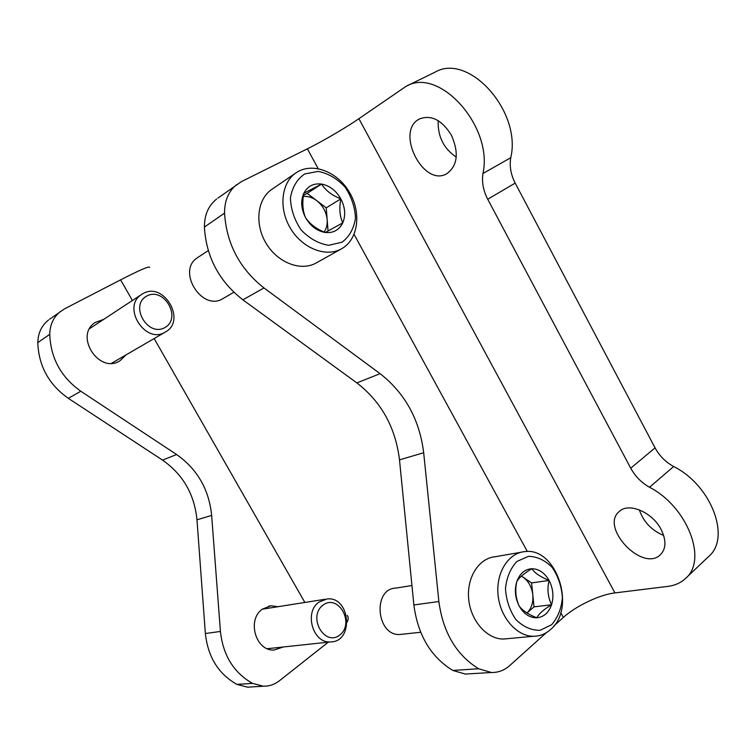 <?xml version="1.0" encoding="UTF-8"?>
<svg xmlns="http://www.w3.org/2000/svg" width="756" height="756" viewBox="0 0 756 756"><rect width="100%" height="100%" fill="white"/><g stroke="black" fill="none" stroke-linecap="round" stroke-linejoin="round"><path stroke-width="1.13" d="M358.902 118.683L406.133 86.307C439.359 66.358 493.451 126.838 482.961 173.511C481.657 182.007 483.245 190.578 487.714 199.244L630.731 468.191C635.191 476.327 641.457 482.687 649.527 487.27C687.412 506.633 707.928 560.026 685.579 578.416C680.844 582.838 674.919 585.494 667.794 586.391L614.921 592.912L358.902 118.683C346.635 127.254 322.68 141.249 307.352 148.828L241.429 181.62L217.87 198.138M554.129 625.694L563.343 617.425C575.751 606.076 599.716 594.632 614.921 592.912M546.38 632.649L509.686 665.601C504.309 670.355 498.204 672.651 491.381 672.5L478.614 668.767C456.293 654.876 443.044 632.46 438.877 601.53L413.872 604.951C417.851 635.087 430.825 656.917 452.778 670.44L465.356 674.068L470.034 673.785M236.93 184.417C228.624 191.06 224.504 200.624 224.56 213.097C226.498 243.725 239.633 268.673 263.967 287.932L242.874 299.83C219.023 281.185 206.199 256.927 204.404 227.074C204.385 214.902 208.467 205.556 216.651 199.017M242.874 299.83L356.86 382.905C381.326 401.842 395.53 427.499 399.499 459.875L413.872 604.951M263.967 287.932L380.107 373.672C405.008 393.177 419.523 419.533 423.681 452.721L438.877 601.53M438.178 120.667C437.62 136.392 443.64 148.526 456.237 157.078M639.321 509.846C643.46 521.829 651.568 530.372 663.664 535.465M482.961 173.511L510.763 157.702C521.876 111.397 468.503 52.183 434.898 72.236L406.133 86.307M510.763 157.702C509.346 166.122 510.82 174.589 515.186 183.113L655.055 447.864C659.43 455.877 665.62 462.096 673.643 466.518C711.311 485.172 731.213 537.856 708.655 556.501L685.579 578.416M451.408 135.239C459.081 152.788 457.607 165.564 446.994 173.578C423.417 188.159 394.481 130.618 419.731 118.853C431.421 114.61 441.976 120.072 451.408 135.239M661.16 529.559C666.405 540.342 666.159 548.724 660.432 554.715C642.307 572.679 599.385 526.828 619.438 511.349C628.822 502.22 652.456 512.209 661.16 529.559M49.612 319.23L64.458 308.892L120.62 279.843C139.784 270.024 149.461 265.847 149.631 267.322M251.691 686.93L247.647 687.176L236.921 684.397C218.446 673.974 207.928 657.011 205.367 633.519L220.421 631.458C223.077 655.433 233.784 672.745 252.532 683.386L263.409 686.221C269.287 686.306 274.636 684.482 279.436 680.75L328.293 642.165M347.193 622.037C348.535 619.117 348.554 616.924 347.25 615.478M278.028 606.699L270.913 605.792L262.483 609.071C246.55 619.542 255.736 651.606 274.239 649.99L283.235 646.994M103.638 319.41L95.228 322.453C73.956 335.57 99.093 374.39 119.902 360.829L126.054 354.876M60.65 311.292C53.6 316.887 49.962 324.56 49.745 334.322C50.652 358.155 61.019 377.131 80.826 391.249L176.592 454.526C197.325 469.136 209.006 489.444 211.652 515.45L220.421 631.458M112.455 363.182L112.918 362.502M90.9 327.792L90.068 327.896M205.367 633.519L196.976 519.788C194.424 494.282 182.943 474.39 162.531 460.111L68.305 398.317L80.826 391.249M48.582 319.977C41.627 325.486 38.036 333.027 37.8 342.6C38.65 365.961 48.819 384.539 68.305 398.317M143.111 293.536L141.589 294.453C121.234 306.898 145.606 345.038 165.422 332.007C186.713 320.79 163.986 281.364 143.111 293.536M146.862 295.983C129.163 305.188 147.618 337.459 164.865 327.594C182.12 318.229 164.203 286.618 146.862 295.983M318.919 602.135C303.874 612.284 312.927 643.507 330.476 641.929C354.309 642.099 350.349 595.936 326.951 598.969L318.919 602.135M322.935 605.178C307.342 616.887 324.711 647.24 339.888 634.936C355.084 623.133 338.197 593.347 322.935 605.178M536.788 617.794C528.217 614.307 522.377 610.442 519.277 606.189C515.668 598.365 514.855 590.124 516.849 581.458C519.079 577.603 524.088 573.369 531.865 568.729C534.757 573.048 540.483 576.951 549.064 580.438C547.032 588.82 547.864 596.928 551.559 604.762C543.847 609.374 538.924 613.721 536.788 617.794C529.701 617.832 523.87 613.966 519.277 606.189C515.11 598.043 514.297 589.803 516.849 581.458C519.863 573.454 524.872 569.211 531.865 568.729C538.886 568.881 544.622 572.783 549.064 580.438C553.137 588.395 553.968 596.503 551.559 604.762C548.705 612.747 543.781 617.094 536.788 617.794M551.606 624.74L540.171 630.306C531.44 630.447 523.36 626.885 515.923 619.618C509.695 610.564 506.208 600.236 505.471 588.64C506.652 577.395 510.47 568.323 516.924 561.424L528.501 556.331C537.157 556.529 545.067 560.243 552.211 567.472C558.193 576.318 561.585 586.363 562.398 597.609C561.406 608.608 557.805 617.652 551.606 624.74M550.491 629.578C545.558 633.953 539.945 636.183 533.651 636.268C516.887 636.514 500.283 617.586 498.1 595.303C495.709 573.039 508.155 553.071 524.598 551.644C556.34 546.645 576.847 608.24 550.491 629.578M507.815 638.65L503.553 639.037C487.015 639.302 470.742 620.931 468.711 599.281C466.461 577.641 478.831 558.193 495.048 556.766L521.101 552.249M402.428 634.218L399.99 634.482C376.403 636.278 372.273 588.782 395.785 588.102L411.954 585.541M521.347 576.157L523.124 577.197L521.451 576.063M523.124 577.197C528.595 581.184 531.827 587.072 532.81 594.877L531.61 582.923L523.124 577.197M532.81 594.877C533.396 602.494 531.459 608.533 527.008 612.974L534.01 606.86L532.81 594.877M534.01 606.86L551.559 604.762M531.61 582.923L549.064 580.438M325.288 232.498C316.49 229.077 309.932 224.154 305.613 217.747C302.683 211.122 302.079 202.986 303.78 193.328L321.536 184.058C325.59 190.474 332.026 195.407 340.833 198.856C339.085 208.202 339.718 216.207 342.751 222.869L325.288 232.498C317.142 231.109 310.584 226.186 305.613 217.747C301.134 209.025 300.529 200.879 303.78 193.328C307.56 186.203 313.485 183.113 321.536 184.058C329.597 185.626 336.033 190.559 340.833 198.856C345.199 207.371 345.842 215.375 342.751 222.869C339.17 230.022 333.349 233.235 325.288 232.498M342.033 242.203L328.69 245.294C318.645 243.668 309.488 238.584 301.228 230.06C294.424 220.043 290.824 209.346 290.427 197.977C292.222 187.327 296.966 179.333 304.649 173.974L318.163 171.395C328.095 173.341 337.025 178.529 344.953 186.959C351.474 196.711 354.98 207.106 355.471 218.144C353.902 228.577 349.423 236.6 342.033 242.203M341.693 248.715L341.551 248.8C326.233 257.579 302.759 248.648 290.748 228.803C278.548 209.081 280.977 183.311 295.653 173.105C311.377 161.737 336.807 171.007 349.13 191.769C361.737 212.36 358.41 239.406 341.693 248.715M316.377 262.871L316.235 262.946C301.143 271.593 278.132 263.06 266.414 243.838C254.517 224.74 257.002 199.66 271.451 189.614L272.358 188.991M233.84 292.27L222.784 298.686C201.899 311.888 176.318 270.572 197.552 257.645L197.987 257.361M303.317 196.465C307.919 196.031 312.389 197.42 316.736 200.642L307.163 193.375L303.468 195.303M316.736 200.642C322.85 205.575 326.327 211.916 327.159 219.656L326.233 207.853L316.736 200.642M328.047 231.024L327.159 219.656C327.49 224.456 326.479 228.586 324.135 232.026M307.163 193.375L321.536 184.058M326.233 207.853L340.833 198.856M563.343 617.425L560.725 612.643M527.348 551.53L354.091 234.388M318.144 168.588L307.352 148.828M224.56 213.097L204.404 227.074M380.107 373.672L356.86 382.905M423.681 452.721L399.499 459.875M478.614 668.767L452.778 670.44M487.714 199.244L515.186 183.113M630.731 468.191L655.055 447.864M649.527 487.27L673.643 466.518M120.62 279.843L132.413 300.491M154.148 338.556L304.866 602.466M236.921 684.397L252.532 683.386M196.976 519.788L211.652 515.45M162.531 460.111L176.592 454.526M37.8 342.6L49.745 334.322M491.381 672.5L465.356 674.068M247.647 687.176L263.409 686.221M268.777 606.132L270.913 605.792M111.633 363.249L165.422 332.007M89.652 328.614L141.589 294.453M267.34 648.695L330.476 641.929M262.323 609.185L324.91 599.291M533.651 636.268L503.553 639.037M420.676 632.262L399.99 634.482M295.653 173.105L271.451 189.614M341.551 248.8L316.235 262.946M208.25 250.605L197.552 257.645"/></g></svg>
